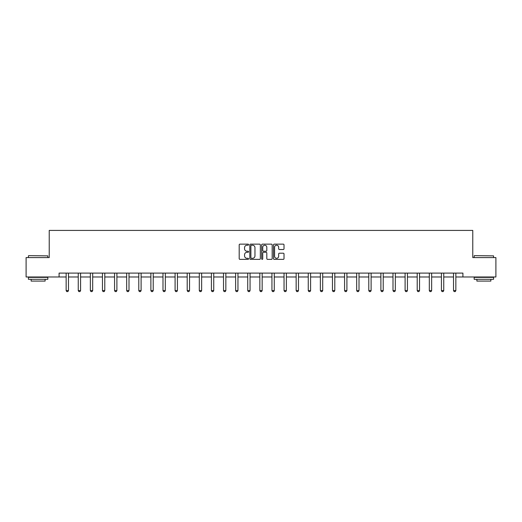 <?xml version="1.0" encoding="UTF-8"?>
<svg xmlns="http://www.w3.org/2000/svg" width="522" height="522" viewBox="0 0 522 522"><rect width="100%" height="100%" fill="white"/><g stroke="black" fill="none" stroke-linecap="round" stroke-linejoin="round"><path stroke-width="0.78" d="M248.583 244.674A0.535 0.535 0 0 0 248.048 244.139L239.957 244.139A0.763 0.763 0 0 0 239.193 244.903L239.193 258.612A0.763 0.763 0 0 0 239.957 259.375L248.048 259.375A0.535 0.535 0 0 0 248.583 258.84A0.535 0.535 0 0 0 248.048 258.305L247.004 258.305A2.44 2.44 0 0 1 244.564 255.871L244.564 254.729A2.44 2.44 0 0 1 247.004 252.289L248.048 252.289A0.535 0.535 0 0 0 248.583 251.761A0.535 0.535 0 0 0 248.048 251.226L247.004 251.226A2.44 2.44 0 0 1 244.564 248.785L244.564 247.643A2.44 2.44 0 0 1 247.004 245.209L248.048 245.209A0.535 0.535 0 0 0 248.583 244.674M283.263 249.509A0.763 0.763 0 0 0 284.02 248.746L284.02 244.903A0.763 0.763 0 0 0 283.263 244.139L274.272 244.139A0.763 0.763 0 0 0 273.508 244.903L273.508 258.612A0.763 0.763 0 0 0 274.272 259.375L283.263 259.375A0.763 0.763 0 0 0 284.02 258.612L284.02 253.966A0.763 0.763 0 0 0 283.263 253.203L279.414 253.203A0.763 0.763 0 0 0 278.65 253.966L278.65 256.269A2.036 2.036 0 0 1 276.614 258.305A2.036 2.036 0 0 1 274.579 256.269L274.579 247.245A2.036 2.036 0 0 1 276.614 245.209A2.036 2.036 0 0 1 278.65 247.245L278.65 248.746A0.763 0.763 0 0 0 279.414 249.509L283.263 249.509M59.084 276.98L26.1 276.98L26.1 257.581L49.225 257.581L49.225 230.417L472.775 230.417L472.775 257.581L495.9 257.581L495.9 276.98L462.916 276.98L462.916 273.097L59.084 273.097L59.084 276.98L66.144 276.98M260.334 244.903A0.763 0.763 0 0 0 259.571 244.139L250.586 244.139A0.763 0.763 0 0 0 249.823 244.903L249.823 258.612A0.763 0.763 0 0 0 250.586 259.375L259.571 259.375A0.763 0.763 0 0 0 260.334 258.612L260.334 244.903M262.429 244.139L271.414 244.139A0.763 0.763 0 0 1 272.177 244.903L272.177 258.612A0.763 0.763 0 0 1 271.414 259.375L267.571 259.375A0.763 0.763 0 0 1 266.807 258.612L266.807 253.053A0.763 0.763 0 0 0 266.044 252.289L263.493 252.289A0.763 0.763 0 0 0 262.736 253.053L262.736 258.84A0.535 0.535 0 0 1 262.201 259.375A0.535 0.535 0 0 1 261.666 258.84L261.666 244.903A0.763 0.763 0 0 1 262.429 244.139M68.473 276.98L78.248 276.98M80.577 276.98L90.352 276.98M92.681 276.98L102.462 276.98M104.785 276.98L114.566 276.98M116.895 276.98L126.67 276.98M128.999 276.98L138.78 276.98M141.103 276.98L150.884 276.98M153.214 276.98L162.988 276.98M165.317 276.98L175.092 276.98M177.421 276.98L187.202 276.98M189.532 276.98L199.306 276.98M201.636 276.98L211.41 276.98M213.739 276.98L223.52 276.98M225.843 276.98L235.624 276.98M237.954 276.98L247.728 276.98M250.058 276.98L259.839 276.98M262.161 276.98L271.942 276.98M274.272 276.98L284.046 276.98M286.376 276.98L296.157 276.98M298.48 276.98L308.261 276.98M310.59 276.98L320.364 276.98M322.694 276.98L332.468 276.98M334.798 276.98L344.579 276.98M346.908 276.98L356.683 276.98M359.012 276.98L368.786 276.98M371.116 276.98L380.897 276.98M383.22 276.98L393.001 276.98M395.33 276.98L405.105 276.98M407.434 276.98L417.215 276.98M419.538 276.98L429.319 276.98M431.648 276.98L441.423 276.98M443.752 276.98L453.527 276.98M455.856 276.98L462.916 276.98M251.421 245.209A0.535 0.535 0 0 0 250.886 245.738L250.886 257.777A0.535 0.535 0 0 0 251.421 258.305L252.524 258.305A2.44 2.44 0 0 0 254.964 255.871L254.964 247.643A2.44 2.44 0 0 0 252.524 245.209L251.421 245.209M266.807 247.284A2.036 2.036 0 0 0 264.771 245.242A2.036 2.036 0 0 0 262.736 247.284L262.736 250.462A0.763 0.763 0 0 0 263.493 251.226L266.044 251.226A0.763 0.763 0 0 0 266.807 250.462L266.807 247.284M68.558 273.097L68.506 273.267A0.776 0.776 0 0 0 68.473 273.502L68.473 290.571L67.886 291.583L66.725 291.583L66.144 290.571L66.144 273.502A0.776 0.776 0 0 0 66.105 273.267L66.053 273.097M66.144 290.571L68.473 290.571M28.658 255.636L47.828 255.871L28.658 255.636M38.126 279.309L28.429 279.309L28.429 277.365L47.828 277.365L47.828 279.309L38.126 279.309M45.114 279.309L45.114 281.09L31.144 281.09L31.144 279.309M474.407 255.636L493.571 255.871L474.407 255.636M483.874 279.309L474.172 279.309L474.172 277.365L493.571 277.365L493.571 279.309L483.874 279.309M490.856 279.309L490.856 281.09L476.886 281.09L476.886 279.309M80.669 273.097L80.61 273.267A0.776 0.776 0 0 0 80.577 273.502L80.577 290.571L79.996 291.583L78.829 291.583L78.248 290.571L78.248 273.502A0.776 0.776 0 0 0 78.209 273.267L78.156 273.097M78.248 290.571L80.577 290.571M92.772 273.097L92.72 273.267A0.776 0.776 0 0 0 92.681 273.502L92.681 290.571L92.1 291.583L90.939 291.583L90.352 290.571L90.352 273.502A0.776 0.776 0 0 0 90.319 273.267L90.267 273.097M90.352 290.571L92.681 290.571M104.876 273.097L104.824 273.267A0.776 0.776 0 0 0 104.785 273.502L104.785 290.571L104.204 291.583L103.043 291.583L102.462 290.571L102.462 273.502A0.776 0.776 0 0 0 102.423 273.267L102.371 273.097M102.462 290.571L104.785 290.571M116.987 273.097L116.928 273.267A0.776 0.776 0 0 0 116.895 273.502L116.895 290.571L116.315 291.583L115.147 291.583L114.566 290.571L114.566 273.502A0.776 0.776 0 0 0 114.527 273.267L114.475 273.097M114.566 290.571L116.895 290.571M129.091 273.097L129.038 273.267A0.776 0.776 0 0 0 128.999 273.502L128.999 290.571L128.419 291.583L127.251 291.583L126.67 290.571L126.67 273.502A0.776 0.776 0 0 0 126.637 273.267L126.578 273.097M126.67 290.571L128.999 290.571M141.194 273.097L141.142 273.267A0.776 0.776 0 0 0 141.103 273.502L141.103 290.571L140.522 291.583L139.361 291.583L138.78 290.571L138.78 273.502A0.776 0.776 0 0 0 138.741 273.267L138.689 273.097M138.78 290.571L141.103 290.571M153.298 273.097L153.246 273.267A0.776 0.776 0 0 0 153.214 273.502L153.214 290.571L152.626 291.583L151.465 291.583L150.884 290.571L150.884 273.502A0.776 0.776 0 0 0 150.845 273.267L150.793 273.097M150.884 290.571L153.214 290.571M165.409 273.097L165.357 273.267A0.776 0.776 0 0 0 165.317 273.502L165.317 290.571L164.737 291.583L163.569 291.583L162.988 290.571L162.988 273.502A0.776 0.776 0 0 0 162.955 273.267L162.897 273.097M162.988 290.571L165.317 290.571M177.513 273.097L177.46 273.267A0.776 0.776 0 0 0 177.421 273.502L177.421 290.571L176.841 291.583L175.679 291.583L175.092 290.571L175.092 273.502A0.776 0.776 0 0 0 175.059 273.267L175.007 273.097M175.092 290.571L177.421 290.571M189.617 273.097L189.564 273.267A0.776 0.776 0 0 0 189.532 273.502L189.532 290.571L188.944 291.583L187.783 291.583L187.202 290.571L187.202 273.502A0.776 0.776 0 0 0 187.163 273.267L187.111 273.097M187.202 290.571L189.532 290.571M201.727 273.097L201.668 273.267A0.776 0.776 0 0 0 201.636 273.502L201.636 290.571L201.055 291.583L199.887 291.583L199.306 290.571L199.306 273.502A0.776 0.776 0 0 0 199.273 273.267L199.215 273.097M199.306 290.571L201.636 290.571M213.831 273.097L213.779 273.267A0.776 0.776 0 0 0 213.739 273.502L213.739 290.571L213.159 291.583L211.997 291.583L211.41 290.571L211.41 273.502A0.776 0.776 0 0 0 211.377 273.267L211.325 273.097M211.41 290.571L213.739 290.571M225.935 273.097L225.882 273.267A0.776 0.776 0 0 0 225.843 273.502L225.843 290.571L225.263 291.583L224.101 291.583L223.52 290.571L223.52 273.502A0.776 0.776 0 0 0 223.481 273.267L223.429 273.097M223.52 290.571L225.843 290.571M238.045 273.097L237.986 273.267A0.776 0.776 0 0 0 237.954 273.502L237.954 290.571L237.373 291.583L236.205 291.583L235.624 290.571L235.624 273.502A0.776 0.776 0 0 0 235.585 273.267L235.533 273.097M235.624 290.571L237.954 290.571M250.149 273.097L250.097 273.267A0.776 0.776 0 0 0 250.058 273.502L250.058 290.571L249.477 291.583L248.315 291.583L247.728 290.571L247.728 273.502A0.776 0.776 0 0 0 247.696 273.267L247.643 273.097M247.728 290.571L250.058 290.571M262.253 273.097L262.201 273.267A0.776 0.776 0 0 0 262.161 273.502L262.161 290.571L261.581 291.583L260.419 291.583L259.839 290.571L259.839 273.502A0.776 0.776 0 0 0 259.799 273.267L259.747 273.097M259.839 290.571L262.161 290.571M274.357 273.097L274.304 273.267A0.776 0.776 0 0 0 274.272 273.502L274.272 290.571L273.685 291.583L272.523 291.583L271.942 290.571L271.942 273.502A0.776 0.776 0 0 0 271.903 273.267L271.851 273.097M271.942 290.571L274.272 290.571M286.467 273.097L286.415 273.267A0.776 0.776 0 0 0 286.376 273.502L286.376 290.571L285.795 291.583L284.627 291.583L284.046 290.571L284.046 273.502A0.776 0.776 0 0 0 284.014 273.267L283.955 273.097M284.046 290.571L286.376 290.571M298.571 273.097L298.519 273.267A0.776 0.776 0 0 0 298.48 273.502L298.48 290.571L297.899 291.583L296.737 291.583L296.157 290.571L296.157 273.502A0.776 0.776 0 0 0 296.118 273.267L296.065 273.097M296.157 290.571L298.48 290.571M310.675 273.097L310.623 273.267A0.776 0.776 0 0 0 310.59 273.502L310.59 290.571L310.003 291.583L308.841 291.583L308.261 290.571L308.261 273.502A0.776 0.776 0 0 0 308.221 273.267L308.169 273.097M308.261 290.571L310.59 290.571M322.785 273.097L322.726 273.267A0.776 0.776 0 0 0 322.694 273.502L322.694 290.571L322.113 291.583L320.945 291.583L320.364 290.571L320.364 273.502A0.776 0.776 0 0 0 320.332 273.267L320.273 273.097M320.364 290.571L322.694 290.571M334.889 273.097L334.837 273.267A0.776 0.776 0 0 0 334.798 273.502L334.798 290.571L334.217 291.583L333.056 291.583L332.468 290.571L332.468 273.502A0.776 0.776 0 0 0 332.436 273.267L332.383 273.097M332.468 290.571L334.798 290.571M346.993 273.097L346.941 273.267A0.776 0.776 0 0 0 346.908 273.502L346.908 290.571L346.321 291.583L345.159 291.583L344.579 290.571L344.579 273.502A0.776 0.776 0 0 0 344.54 273.267L344.487 273.097M344.579 290.571L346.908 290.571M359.103 273.097L359.045 273.267A0.776 0.776 0 0 0 359.012 273.502L359.012 290.571L358.431 291.583L357.263 291.583L356.683 290.571L356.683 273.502A0.776 0.776 0 0 0 356.643 273.267L356.591 273.097M356.683 290.571L359.012 290.571M371.207 273.097L371.155 273.267A0.776 0.776 0 0 0 371.116 273.502L371.116 290.571L370.535 291.583L369.374 291.583L368.786 290.571L368.786 273.502A0.776 0.776 0 0 0 368.754 273.267L368.702 273.097M368.786 290.571L371.116 290.571M383.311 273.097L383.259 273.267A0.776 0.776 0 0 0 383.22 273.502L383.22 290.571L382.639 291.583L381.478 291.583L380.897 290.571L380.897 273.502A0.776 0.776 0 0 0 380.858 273.267L380.806 273.097M380.897 290.571L383.22 290.571M395.422 273.097L395.363 273.267A0.776 0.776 0 0 0 395.33 273.502L395.33 290.571L394.749 291.583L393.581 291.583L393.001 290.571L393.001 273.502A0.776 0.776 0 0 0 392.962 273.267L392.909 273.097M393.001 290.571L395.33 290.571M407.525 273.097L407.473 273.267A0.776 0.776 0 0 0 407.434 273.502L407.434 290.571L406.853 291.583L405.685 291.583L405.105 290.571L405.105 273.502A0.776 0.776 0 0 0 405.072 273.267L405.013 273.097M405.105 290.571L407.434 290.571M419.629 273.097L419.577 273.267A0.776 0.776 0 0 0 419.538 273.502L419.538 290.571L418.957 291.583L417.796 291.583L417.215 290.571L417.215 273.502A0.776 0.776 0 0 0 417.176 273.267L417.124 273.097M417.215 290.571L419.538 290.571M431.733 273.097L431.681 273.267A0.776 0.776 0 0 0 431.648 273.502L431.648 290.571L431.061 291.583L429.9 291.583L429.319 290.571L429.319 273.502A0.776 0.776 0 0 0 429.28 273.267L429.228 273.097M429.319 290.571L431.648 290.571M443.844 273.097L443.791 273.267A0.776 0.776 0 0 0 443.752 273.502L443.752 290.571L443.171 291.583L442.003 291.583L441.423 290.571L441.423 273.502A0.776 0.776 0 0 0 441.39 273.267L441.331 273.097M441.423 290.571L443.752 290.571M455.947 273.097L455.895 273.267A0.776 0.776 0 0 0 455.856 273.502L455.856 290.571L455.275 291.583L454.114 291.583L453.527 290.571L453.527 273.502A0.776 0.776 0 0 0 453.494 273.267L453.442 273.097M453.527 290.571L455.856 290.571M28.429 257.581L28.429 255.871M32.853 277.365L32.853 276.98M43.404 277.365L43.404 276.98M47.828 257.581L47.828 255.871M474.172 257.581L474.172 255.871M478.596 277.365L478.596 276.98M489.147 277.365L489.147 276.98M493.571 257.581L493.571 255.871"/></g></svg>
